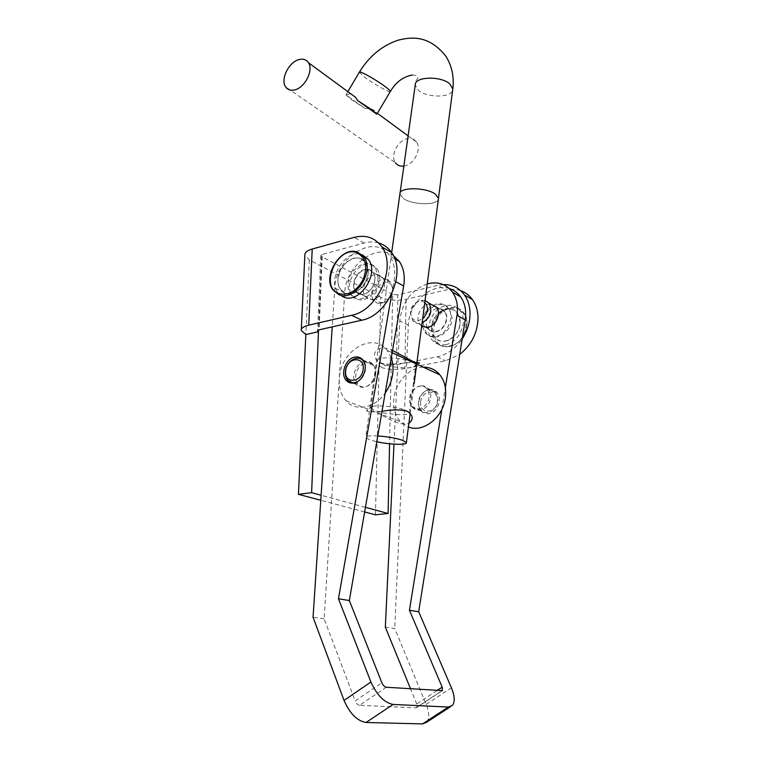 <?xml version="1.0" encoding="UTF-8"?>
<svg xmlns="http://www.w3.org/2000/svg" width="762" height="762" viewBox="0 0 762 762"><rect width="100%" height="100%" fill="white"/><g stroke="black" fill="none" stroke-linecap="round" stroke-linejoin="round"><path stroke-width="0.57" stroke-dasharray="3.81 2.86" d="M460.61 290.627C455.962 289.055 451.066 288.855 445.922 290.036L406.089 299.285C396.469 301.057 388.02 300.38 380.752 297.247L379.057 366.741C386.486 369.446 395.116 370.065 404.927 368.579L445.579 360.797L459.715 354.425M375.447 514.826L379.057 366.741L391.211 364.369L396.43 364.741L437.302 356.787C447.161 354.654 455.457 348.72 462.182 338.995M423.339 323.774L426.244 333.004C433.578 343.481 452.59 332.308 452.018 317.592L449.37 308.839C442.046 297.847 422.853 309.067 423.339 323.774M431.606 328.041L434.521 337.204C441.846 347.605 460.734 336.585 460.124 321.993L457.467 313.315C450.152 302.4 431.082 313.468 431.606 328.041M378.066 277.397C378.304 293.303 358.207 305.895 350.863 294.77C348.901 292.113 347.967 288.817 348.072 284.874C347.929 269.034 368.151 256.365 375.523 268.024L378.066 277.397M368.141 272.005C368.332 288.065 348.101 300.857 340.757 289.646C338.795 286.979 337.871 283.645 337.985 279.673C337.899 263.671 358.245 250.803 365.617 262.547L368.141 272.005M396.43 364.741L397.783 294.837L437.817 285.388L445.922 290.036M443.293 284.617L437.817 285.388M378.552 242.926C373.971 241.64 369.141 241.678 364.074 243.049L322.297 254.422L319.097 329.832M364.646 511.95L320.783 500.272M380.752 297.247L309.296 259.947L304.848 255.289M365.446 507.321L321.107 495.271M397.783 294.837L392.668 294.418L389.563 443.76M392.668 294.418L321.669 256.594L320.802 255.689L322.297 254.422M430.444 303.99L428.596 304.143C420.329 305.324 414.747 318.526 419.976 324.536L421.681 326.146M436.95 308.696C428.73 309.829 423.196 322.897 428.425 328.87C430.368 331.222 432.93 332.165 436.102 331.699C444.256 330.708 449.942 317.725 444.884 311.668C442.884 309.153 440.236 308.162 436.95 308.696M420.853 385.896C412.052 386.686 406.479 401.269 412.633 407.451C414.576 409.537 416.985 410.432 419.872 410.118C428.596 409.489 434.35 395.021 428.387 388.734C426.377 386.477 423.872 385.524 420.853 385.896M429.454 389.668C420.7 390.43 415.185 404.86 421.329 411.004C423.262 413.071 425.663 413.957 428.53 413.661C437.217 413.052 442.903 398.736 436.95 392.497C434.95 390.258 432.454 389.315 429.454 389.668M365.169 361.445C356.092 362.436 350.091 377.981 356.311 384.448C358.273 386.629 360.74 387.534 363.722 387.163C372.723 386.353 378.914 370.904 372.875 364.331C370.846 361.969 368.284 361.007 365.169 361.445M364.884 269.462C356.311 270.92 350.263 285.131 355.54 291.436C357.502 293.913 360.14 294.865 363.445 294.275C371.951 292.999 378.181 278.835 373.056 272.444C371.037 269.796 368.313 268.805 364.884 269.462M374.59 274.749C366.065 276.158 360.083 290.217 365.36 296.485C367.322 298.942 369.951 299.885 373.237 299.323C381.705 298.085 387.858 284.074 382.734 277.73C380.724 275.101 378.009 274.11 374.59 274.749M386.258 687.248L359.55 705.326L415.976 707.831L441.531 690.953M393.354 255.556C375.58 242.726 345.405 266.576 344.681 293.018L324.126 618.782L355.187 700.954L381.876 682.8M324.126 618.782L313.058 617.258M391.773 293.818L394.059 280.711C395.621 270.948 394.211 262.719 389.83 256.022C375.314 232.572 335.48 256.718 334.785 288.007L332.222 326.869M359.55 705.326C357.788 704.993 356.33 703.536 355.187 700.954M436.883 690.639L416.747 703.974L416.852 707.479L415.976 707.831M416.747 703.974L410.566 688.877M426.768 722.176C429.549 718.471 429.349 712.556 426.177 704.431L394.745 628.488L385.334 627.193M449.389 288.598C431.635 282.378 408.651 303.228 408.327 325.203L394.745 628.488M441.836 409.365L445.341 387.61M427.234 283.893C411.128 290.065 401.984 302.39 399.802 320.888L393.983 444.141M424.805 302.419L421.3 301.038L419.062 301.219C413.985 302.924 411.109 306.695 410.432 312.534C410.756 318.383 413.547 321.04 418.814 320.516L422.662 318.659M425.063 300.457L420.948 300.418C414.928 302.447 411.528 306.915 410.728 313.83L412.709 320.602C414.728 323.031 417.376 323.936 420.662 323.317L422.11 322.897M422.396 326.584L424.996 332.375C427.844 335.756 431.578 337.033 436.197 336.213C447.465 334.442 455.076 316.554 448.142 308.162C445.198 304.457 441.293 303.085 436.445 304.038C426.72 307.6 421.986 314.82 422.243 325.698M445.675 341.043C456.876 339.319 464.391 321.65 457.467 313.315C454.533 309.639 450.647 308.267 445.827 309.201C434.502 311.191 427.292 329.032 434.521 337.204C437.369 340.566 441.084 341.843 445.675 341.043M445.656 344.615C459.334 342.557 468.554 320.983 460.143 310.772C456.533 306.238 451.771 304.543 445.846 305.695C431.987 308.172 423.215 329.994 432.092 339.966C435.559 344.024 440.074 345.577 445.656 344.615M436.235 331.346C444.132 330.079 449.428 317.544 444.541 311.687C442.493 309.124 439.779 308.172 436.407 308.829C428.444 310.229 423.301 322.85 428.339 328.632C430.34 331.032 432.978 331.937 436.235 331.346M388.563 282.645C391.42 283.902 392.878 286.455 392.935 290.293C391.782 298.037 387.944 302.143 381.429 302.619L379.762 302.2C369.951 298.761 379.105 278.454 388.563 282.645M387.363 279.683L390.744 282.321L392.573 288.798C391.182 298.037 386.62 302.933 378.857 303.495L376.876 302.99L373.751 300.571C367.055 292.779 378.257 275.539 387.363 279.683M372.066 264.976L376.98 268.834C386.286 280.387 369.494 305.267 356.759 298.952L352.358 295.532C342.729 284.312 358.912 259.109 372.066 264.976M360.683 258.67L365.617 262.547C374.923 274.196 357.95 299.428 345.167 293.084L340.757 289.646C331.127 278.34 347.491 252.793 360.683 258.67M369.77 270.072L373.161 272.72C379.705 280.778 368.017 298.228 359.054 293.846L355.921 291.408C349.215 283.521 360.607 265.909 369.77 270.072M341.824 296.104L338.118 292.77C326.317 278.997 346.224 247.726 362.407 254.841M382.029 411.28C372.885 412.166 367.751 412.032 366.646 410.88C366.246 409.975 367.627 409.775 370.799 410.27L377.285 412.775C385.153 416.804 400.536 426.958 408.908 423.339M407.041 410.775L409.442 412.709C410.899 416.376 384.629 414.604 374.513 410.413L370.751 407.88L372.542 406.46C377.99 404.698 398.278 407.022 405.984 410.318L407.68 411.642L406.546 411.118M416.909 362.426C407.68 361.588 388.02 366.617 380.524 362.664L379.514 362.16C369.951 357.74 374.113 342.024 392.535 350.453M381.057 363.417C388.725 367.008 407.565 369.122 413.528 367.046L415.7 365.141L412.337 362.35C402.65 357.492 375.914 356.102 377.4 360.455L381.057 363.417M420.71 401.698C418.633 414.242 436.121 414.261 437.359 401.555C439.303 388.887 421.891 389.211 420.71 401.698M418.586 401.345C418.195 404.86 418.976 407.765 420.938 410.061C425.891 416.204 436.978 410.442 437.807 401.174C438.179 397.774 437.436 394.945 435.597 392.687C430.635 386.286 419.443 392.078 418.586 401.345M409.67 397.612C410.556 388.249 421.824 382.381 426.796 388.82C428.635 391.097 429.368 393.954 428.996 397.393C428.139 406.756 416.976 412.594 412.004 406.403C410.042 404.089 409.261 401.164 409.67 397.612M356.254 382.248C361.207 380.219 364.274 376.18 365.446 370.122L364.493 362.826M375.695 374.513C376.142 370.875 375.437 367.865 373.58 365.484C368.57 358.74 356.873 365.131 355.806 375.047C355.33 378.809 356.083 381.895 358.064 384.315C363.055 390.792 374.656 384.448 375.695 374.513M391.258 357.826L387.306 350.491C373.913 331.908 342.529 349.053 339.623 375.485C338.28 385.753 340.385 394.154 345.929 400.688C355.406 411.89 374.666 408.461 385.181 393.021M423.32 367.179C409.623 367.246 395.83 381.743 393.925 397.793C392.782 407.489 394.964 415.461 400.46 421.71L408.422 427.006M403.86 166.068L403.927 166.059C413.661 164.992 421.948 149.295 416.576 142.075C414.538 139.179 411.604 138.027 407.775 138.617C397.935 139.903 389.896 155.658 395.449 162.754L285.588 86.839M365.16 108.49L350.406 98.927L345.977 94.84L365.16 108.49L366.522 108.49C371.551 108.652 374.694 109.919 375.961 112.271L376.228 114.176M350.491 93.583L346.434 94.84M399.898 194.024L403.374 198.549L399.936 194.034C398.812 187.052 425.844 187.014 435.264 194.11L438.445 198.358C439.445 205.407 413.09 205.445 403.403 198.549C412.49 205.026 437.131 205.588 438.36 199.263M377.771 435.94C369.837 435.54 365.827 436.045 365.731 437.464L369.741 439.845L376.771 441.741M437.302 356.787L445.579 360.797M406.089 299.285L404.927 368.579M309.296 259.947L305.838 334.537M321.669 256.594L318.535 329.994M364.074 243.049L354.197 237.373M344.681 293.018L334.785 288.007M395.888 281.721L394.059 280.711M426.177 704.431L451.418 687.8M408.327 325.203L399.802 320.888M449.847 308.62C471.383 302.771 471.554 342.452 449.713 345.948C428.215 350.958 428.663 312.353 449.847 308.62M449.304 346.462C462.953 344.424 472.126 322.945 463.725 312.772C460.124 308.248 455.362 306.553 449.456 307.696C435.635 310.144 426.901 331.87 435.769 341.814C439.236 345.862 443.741 347.415 449.304 346.462M338.118 292.77L333.489 290.446C321.678 276.625 341.671 245.193 357.883 252.308M412.252 75.038C416.528 75.162 418.348 76.238 417.728 78.267L415.947 80.62L415.233 85.03L418.471 90.421C427.177 98.003 451.266 97.869 452.676 90.116M390.258 91.602C389.392 92.859 372.066 82.972 363.693 76.457L359.331 72.209M424.996 332.375L426.244 333.004M352.358 295.532L350.863 294.77M301.304 329.46L301.257 330.517M320.802 255.689L317.583 330.698M376.98 268.834L375.523 268.024M448.142 308.162L449.37 308.839M428.425 328.87L419.976 324.536M421.329 411.004L412.633 407.451M356.311 384.448L349.729 381.752M365.36 296.485L355.54 291.436M394.792 258.889L389.83 256.022M382.734 277.73L373.056 272.444M372.875 364.331L362.874 359.931M452.466 705.422L450.332 706.822M441.95 690.905L416.852 707.479M436.95 392.497L428.387 388.734M444.884 311.668L436.559 307.124M460.143 310.772L463.725 312.772C472.211 322.583 463.363 344.357 449.532 346.453C443.846 347.415 439.264 345.862 435.769 341.814L432.092 339.966M421.3 301.038L423.615 300.209M436.797 307.457L444.541 311.687M412.709 320.602L428.339 328.632M410.432 312.534L410.728 313.83M392.935 290.293L392.573 288.798M381.429 302.619L378.857 303.495M390.744 282.321L373.161 272.72M373.751 300.571L355.921 291.408M413.528 367.046L418.595 363.274M435.597 392.687L426.796 388.82M363.722 361.159L373.58 365.484M409.442 412.709L415.7 365.141M387.306 350.491L392.135 352.73M345.929 400.688L370.799 410.27M377.285 412.775L400.46 421.71M370.751 407.88L377.4 360.455M347.691 380.067L358.064 384.315M420.938 410.061L412.004 406.403M380.114 362.96L379.514 362.16M372.542 406.46L366.646 410.88M375.961 112.271L377.361 113.309M408.099 135.865L416.576 142.075M391.668 252.67L365.731 437.464M412.042 107.756L412.175 106.804M400.079 193.024L399.936 194.034M347.853 91.65L345.977 94.84M414.147 383.477L410.194 413.528"/><path stroke-width="1.14" d="M459.715 354.425C471.421 345.091 477.517 333.013 478.031 318.202C477.936 310.972 476.079 304.771 472.469 299.599C469.363 295.294 465.411 292.303 460.61 290.627M462.182 338.995C467.335 331.041 469.944 322.621 470.03 313.706C469.954 306.41 468.097 300.161 464.477 294.951C459.191 287.846 452.133 284.407 443.293 284.617M320.783 500.272L298.437 494.328L305.838 334.537L301.257 330.517C300.99 328.241 303.486 326.46 308.743 325.155L351.634 315.287C377.762 310.696 397.04 266.957 381.829 246.888L391.601 252.574C406.803 272.51 387.763 315.744 361.769 320.202L351.634 315.287M317.583 330.698L319.097 329.832L361.769 320.202M301.304 329.46L304.848 255.289C304.61 252.641 307.067 250.555 312.22 249.022L354.197 237.373C365.855 234.477 375.066 237.649 381.829 246.888M378.552 242.926C383.915 244.497 388.268 247.707 391.601 252.574M389.563 443.76L388.106 513.483L375.447 514.826L364.646 511.95M388.106 513.483L365.446 507.321M321.107 495.271L311.601 492.69L298.437 494.328M317.573 330.918L318.459 331.699L311.601 492.69M305.838 334.537L318.459 331.699L318.535 329.994M421.681 326.146L427.682 327.365C435.883 326.336 441.636 313.22 436.559 307.124L430.444 303.99M355.14 357.045C346.015 358.073 339.938 373.79 346.167 380.305C348.129 382.505 350.606 383.41 353.606 383.029C362.655 382.191 368.922 366.551 362.874 359.931C360.845 357.549 358.264 356.587 355.14 357.045M332.222 326.869L313.058 617.258L344.024 700.402C349.806 713.575 357.149 720.938 366.055 722.49L422.529 723.9L448.37 707.05L393.078 704.44C384.315 702.707 376.923 695.23 370.923 682.019L338.461 598.78L391.773 293.818M448.37 707.05L452.466 705.422C455.085 701.802 454.733 695.925 451.418 687.8L418.681 611.762L409.442 610.267L442.179 687.134L442.379 690.62L386.258 687.248C384.524 686.876 383.057 685.4 381.876 682.8L349.339 600.542L403.67 285.998C405.193 276.33 403.765 268.176 399.383 261.528L393.354 255.556M349.339 600.542L338.461 598.78M410.566 688.877L385.334 627.193L393.983 444.141M450.332 706.822L426.768 722.176L422.529 723.9M418.681 611.762L465.23 319.85C466.535 310.829 465.01 303.162 460.667 296.847C457.724 292.789 453.971 290.046 449.389 288.598M409.442 610.267L441.836 409.365M445.341 387.61L457 315.325C458.324 306.219 456.819 298.485 452.466 292.122C446.132 283.969 437.721 281.226 427.234 283.893M422.662 318.659C428.225 312.896 428.939 307.486 424.805 302.419M422.11 322.897C430.378 317.878 432.73 311.344 429.149 303.276L425.063 300.457M422.243 325.698L422.396 326.584M362.407 254.841L368.503 259.651C379.838 273.939 359.007 304.724 343.443 296.913L341.824 296.104M408.908 423.339C413.642 419.386 413.233 415.49 407.68 411.642M413.137 361.559C418.081 363.379 420.091 363.807 419.176 362.836L416.909 362.426M363.083 369.722C365.408 355.968 347.282 356.721 345.757 370.246C343.281 383.858 361.483 383.515 363.083 369.722M364.493 362.826L363.35 360.998C358.33 354.197 346.567 360.693 345.462 370.713C344.967 374.513 345.71 377.628 347.691 380.067C349.968 382.553 352.816 383.276 356.254 382.248M392.535 350.453L413.109 361.54M385.181 393.021C389.192 387.267 391.687 380.943 392.678 374.066C393.44 368.198 392.973 362.788 391.258 357.826M408.422 427.006C423.234 433.159 443.522 417.119 445.465 397.202C446.418 388.287 444.56 380.838 439.893 374.856C435.502 369.665 429.978 367.103 423.32 367.179M406.546 411.118C400.574 409.47 392.401 409.527 382.029 411.28M294.303 89.983C304.533 88.23 313.849 70.38 308.496 62.76C306.476 59.693 303.457 58.607 299.437 59.493C289.103 61.531 280.083 79.353 285.588 86.839C287.55 89.697 290.455 90.745 294.303 89.983M357.559 100.517L372.656 110.309L376.828 114.214L357.559 100.517L355.549 97.288L350.491 93.583M438.36 199.263L438.483 198.368L435.293 194.1C425.863 186.995 398.774 187.033 399.898 194.024L391.668 252.67M376.771 441.741C389.706 444.646 407.499 445.218 406.375 442.608L402.707 440.369C396.05 438.16 387.744 436.683 377.771 435.94M395.449 162.754C397.421 165.43 400.221 166.535 403.86 166.068M308.743 325.155L312.22 249.022M366.055 722.49L393.078 704.44M344.024 700.402L370.923 682.019M403.67 285.998L395.888 281.721M442.179 687.134L436.883 690.639M465.23 319.85L457 315.325M338.642 293.57C348.434 296.056 356.645 291.274 363.303 279.225C367.875 266.367 365.779 257.556 357.026 252.793C337.89 244.64 318.992 286.531 338.642 293.57M357.883 252.308L363.979 257.127C375.323 271.453 354.397 302.419 338.814 294.599L333.489 290.446C321.345 277.339 341.147 245.069 357.626 252.27L368.503 259.651M452.676 90.116L452.818 89.021L449.837 83.934C440.846 75.609 414.376 76.562 415.233 85.03L412.175 106.804M359.331 72.209L359.416 72.057C360.169 70.723 378.009 80.924 386.258 87.411C389.334 89.811 390.677 91.211 390.258 91.602L376.895 114.1M472.469 299.599L464.477 294.951M349.729 381.752L346.167 380.305M399.383 261.528L394.792 258.889M460.667 296.847L452.466 292.122M429.149 303.276L436.797 307.457M418.595 363.274L419.176 362.836M392.135 352.73L439.893 374.856M438.464 198.177L452.818 89.021C454.247 76.829 451.914 65.865 445.808 56.131C429.587 35.871 412.985 36.443 398.24 40.148C382.248 45.453 369.313 56.093 359.416 72.057L347.853 91.65M308.496 62.76L355.549 97.288M377.361 113.309L408.099 135.865M412.042 107.756L400.079 193.024M412.252 75.038C403.193 76.676 395.869 82.201 390.258 91.602M438.483 198.368L414.147 383.477M410.194 413.528L406.375 442.608"/></g></svg>
